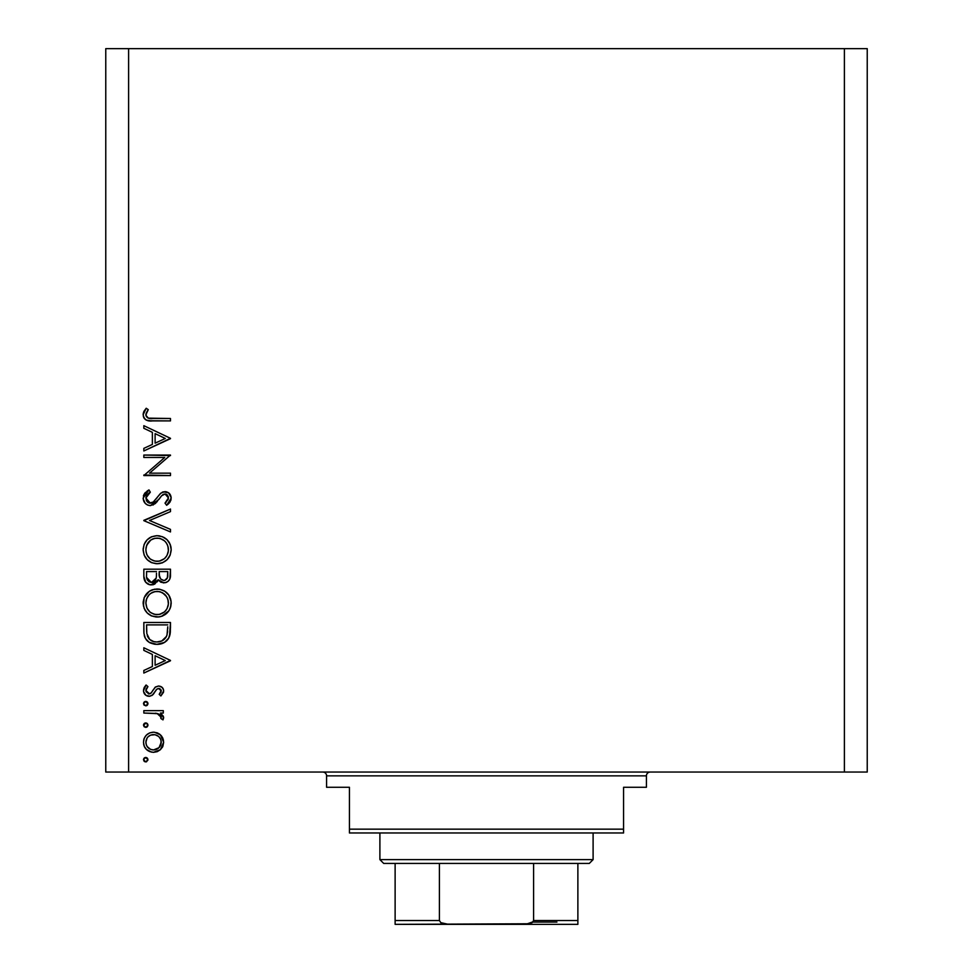 <?xml version="1.0" encoding="UTF-8"?>
<svg xmlns="http://www.w3.org/2000/svg" width="973" height="973" viewBox="0 0 973 973"><rect width="100%" height="100%" fill="white"/><g stroke="black" fill="none" stroke-linecap="round" stroke-linejoin="round"><path stroke-width="1.46" d="M128.606 772.051L844.394 772.051L844.394 48.65L128.606 48.65L128.606 772.051L105.765 772.051L105.765 48.65L105.765 772.051L128.606 772.051L128.606 48.65L105.765 48.65L844.394 48.65L844.394 772.051L128.606 772.051M143.834 457.456L164.765 457.456L143.834 457.456L143.834 455.06L170.482 455.06L149.514 473.17L170.482 473.17L170.482 475.566L143.834 475.566L164.765 457.456L143.834 475.566L170.482 475.566L170.482 473.17L149.514 473.17L170.482 455.06L143.834 455.06L143.834 457.456L143.834 455.06L170.482 455.571M150.365 505.632L147.543 505.036L145.208 503.321L143.177 498.748L144.831 493.129L148.978 489.918L150.328 492.168L147.3 494.527L145.889 498.018L147.069 501.594L149.27 503.077L153.381 502.007L160.363 493.591L163.318 491.839L168.499 492.739L171.139 497.568L169.849 502.311L166.663 505.291L165.021 503.126L168.171 499.514L168.244 496.498L166.456 494.333L164.072 494.15L161.615 495.768L155.364 503.54L150.365 505.632L158.964 499.356L161.615 495.768L165.057 494.016L168.438 497.921L165.021 503.126L166.663 505.291L171.175 498.188C170.92 494.235 168.84 492.046 164.948 491.62L160.898 493.116L153.016 502.287L150.401 503.248L145.889 498.018L150.328 492.168L148.978 489.918L143.153 498.018C143.493 502.555 145.889 505.096 150.365 505.632M170.482 529.385L170.482 531.939L143.834 520.664L170.482 509.049L170.482 511.616L149.489 520.494L170.482 529.385L170.482 531.939L143.834 520.664L170.482 531.939L170.482 529.385L149.489 520.494L170.482 511.616L170.482 509.049L143.834 520.324L170.482 509.049L170.482 511.616M156.361 535.722L157.042 535.697C148.516 536.524 143.882 541.207 143.153 549.757L144.138 544.369L147.166 539.82L151.679 536.731L157.042 535.697L162.418 536.719L167.015 539.674L170.093 544.187L171.175 549.538L170.202 554.987L167.174 559.609L162.6 562.71L157.176 563.72L151.788 562.722L147.239 559.67L144.162 555.133L143.153 549.757C143.931 558.307 148.601 562.966 157.176 563.72C165.824 562.941 170.482 558.21 171.175 549.538C170.311 541.037 165.592 536.427 157.042 535.697L157.054 535.697M143.432 605.997L144.138 597.677L149.27 591.353L154.306 589.261L159.779 589.261L164.863 591.28L168.779 595.075L171.102 601.472L170.64 606.97L168.925 610.752L162.6 616.006L158.563 616.967L151.788 616.018L147.239 612.978L144.162 608.441L143.153 603.053C143.931 611.616 148.601 616.274 157.176 617.028C165.824 616.25 170.482 611.518 171.175 602.846C170.311 594.345 165.592 589.723 157.042 589.006C148.516 589.82 143.882 594.503 143.153 603.053L143.177 603.746M143.834 650.39L143.834 647.775L170.482 660.424L143.834 673.061L143.834 670.458L152.372 666.517L152.372 654.44L143.834 650.39L143.834 647.775L143.834 650.39L152.372 654.44L152.372 666.517L143.834 670.458L143.834 673.061L170.482 660.764L143.834 673.061L143.834 670.458M143.493 759.682L144.15 758.113L145.719 757.456L147.288 758.113L147.932 759.682L146.57 761.737L144.15 761.251L143.493 759.682L145.719 761.895L147.932 759.682L145.719 757.456L143.493 759.682M153.515 732.17L157.237 732.839L161.165 735.576L162.856 738.191L163.659 742.265L162.868 746.315L160.448 749.66L157.237 751.667L153.515 752.336L149.66 751.594L146.376 749.405L144.186 746.145L143.493 742.265L144.174 738.385L146.376 735.114L149.647 732.924L153.515 732.17C147.349 732.742 144.004 736.111 143.493 742.265C144.016 748.407 147.349 751.764 153.515 752.336L160.448 749.66L163.659 742.265L160.423 734.846L154.476 732.219M143.493 725.165L144.15 723.596L145.719 722.951L147.288 723.596L147.932 725.165L147.288 726.746L145.719 727.39L144.15 726.734L143.493 725.165L145.719 727.39L147.932 725.165L146.145 722.988L143.493 725.165M143.834 713.039L143.834 710.643L143.834 713.039L143.834 710.643L163.306 710.643L163.306 713.039L160.448 713.039L163.391 716.323L162.99 719.874L160.91 718.56L160.387 715.264L157.796 713.683L143.834 713.039L157.067 713.464L161.263 717.332L160.91 718.56L162.99 719.874L163.659 717.794L160.448 713.039L163.306 713.039L163.306 710.643L143.834 710.643L163.306 710.643L163.306 713.039M143.493 703.649L144.15 702.068L145.719 701.424L147.288 702.068L147.932 703.649L146.57 705.705L144.15 705.218L143.493 703.649L145.719 705.863L147.932 703.649L145.719 701.424L143.493 703.637M159.037 686.062L162.163 687.412L163.573 689.979L163.415 692.411L160.886 695.95L159.207 694.333L161.214 690.465L159.146 688.483L156.872 689.103L152.968 694.649L149.915 696.242L145.95 695.354L143.59 691.706L144.174 687.51L146.132 685.016L147.932 686.61L146.047 689.358L146.096 691.73L149.015 693.907L151.07 693.08L155.121 687.266L158.538 686.05L155.546 686.938L150.876 693.25L149.015 693.907L145.889 690.465L147.932 686.61L146.132 685.016L143.493 690.587C143.761 694.077 145.646 695.975 149.124 696.291L152.129 695.391L156.872 689.103L158.635 688.434L161.263 690.964L159.207 694.333L160.886 695.95L163.659 690.976C163.367 687.887 161.664 686.245 158.538 686.05L158.149 686.062M143.834 630.747C143.919 639.322 148.249 643.858 156.823 644.357L149.161 642.314L145.415 638.543L143.955 633.423L143.834 622.489L170.482 622.489L170.324 632.146L168.694 638.166L164.522 642.411L156.823 644.357C162.856 644.406 167.088 641.73 169.521 636.33L170.482 622.489L143.834 622.489L143.834 630.747L143.834 622.489L170.482 622.489L170.482 627.877M143.858 577.196L143.834 569.193L170.482 569.193L169.861 578.899L168.11 581.355L165.398 582.693L160.618 582.085L158.21 579.774L154.719 584.128L149.818 584.749L145.78 582.328L143.834 576.393C143.955 581.453 146.473 584.299 151.399 584.907L158.21 579.774L163.878 582.851C168.584 582.158 170.786 579.336 170.482 574.386L170.482 569.193L143.834 569.193L170.482 569.193L170.482 574.386M143.834 428.29L143.834 425.675L170.482 438.324L143.834 450.961L143.834 448.358L152.372 444.43L152.372 432.34L143.834 428.29L143.834 425.675L143.834 428.29L152.372 432.34L152.372 444.43L143.834 448.358L143.834 450.961L170.482 438.665L143.834 450.961L143.834 448.358M147.02 411.615L145.926 415.362L148.358 418.135L170.482 418.499L170.482 420.895L150.876 420.871L146.145 420.02L143.87 417.794L143.153 414.68L144.04 411.178L146.23 408.259L148.273 409.657L145.889 414.814L148.273 409.657L146.23 408.259L143.153 414.68C144.04 419.558 147.154 421.625 152.493 420.895L170.482 420.895L170.482 418.499L152.761 418.499C149.149 419.132 146.85 417.904 145.889 414.814L146.558 416.845M867.235 48.65L867.235 772.051L844.394 772.051L867.235 772.051L867.235 48.65L844.394 48.65L867.235 48.65M146.181 757.505L146.947 757.833M146.984 757.858L147.932 759.682M147.896 760.132L146.181 761.859M145.719 761.895L144.04 761.141M143.53 759.244L144.138 758.113M144.478 757.833L145.281 757.505M147.774 758.831L147.288 758.113M144.15 761.251L144.868 761.737M161.165 735.576L159.706 734.238M161.81 736.379L163.464 740.185M162.856 746.34L162.175 747.617M148.224 750.852L146.388 749.405L151.545 752.153M145.318 748.201L144.709 747.252M144.515 746.887L144.186 746.145M143.651 744.248L143.87 745.209M143.651 740.319L143.98 738.957M149.647 732.924L146.376 735.114L149.55 732.961M157.285 732.864L159.523 734.092M144.6 747.045L146.376 749.405M150.596 735.126L148.042 736.816M158.404 736.306L155.011 734.7L150.56 735.138M159.037 747.629L161.263 742.253C160.788 746.948 158.198 749.502 153.503 749.94L158.94 747.714M156.471 749.38L158.404 748.201M155.011 749.806L155.753 749.636M150.511 749.344L153.503 749.94C148.808 749.514 146.278 746.948 145.889 742.253L146.437 745.233M146.424 745.209L147.787 747.422M147.118 737.972L145.889 742.253C146.278 737.558 148.82 735.004 153.503 734.566C158.21 734.992 160.788 737.558 161.263 742.253L160.679 739.298L158.964 736.816M146.169 722.988L146.947 723.316M146.984 723.34L147.884 724.715M147.896 725.603L147.3 726.722M147.276 726.746L146.582 727.22M143.542 724.715L144.138 723.608M144.478 723.328L145.281 722.988M147.774 724.313L147.288 723.596M161.068 713.464L160.448 713.039M163.634 717.417L162.99 719.874L160.91 718.56L161.153 716.578M160.91 718.56L161.263 717.332L160.91 718.56M160.837 715.885L160.387 715.264M159.098 714.243L157.067 713.464M158.465 713.939L157.808 713.695M156.239 713.306L155.388 713.209M159.195 714.304L159.827 714.729M146.181 701.472L146.947 701.788M146.984 701.813L147.884 703.187M147.896 704.075L147.3 705.206M147.276 705.218L146.582 705.693M143.542 703.187L144.138 702.08M144.478 701.801L145.281 701.46M147.774 702.786L147.288 702.068M163.586 691.73L163.415 692.423M160.886 695.95L159.207 694.333L159.961 693.64M160.594 692.861L161.08 691.961M161.056 689.991L160.46 689.176L161.056 689.991M159.633 688.629L158.161 688.483M158.635 688.434L156.556 689.383L158.635 688.434M156.556 689.383L156.045 689.991M154.281 692.885L153.685 693.773M152.968 694.649L153.673 693.785M149.647 696.267L148.565 696.267M147.981 696.194L146.959 695.902M145.938 695.342L145.111 694.649M145.086 694.625L144.162 693.384M143.518 691.158L143.663 689.006M145.536 685.551L146.132 685.016L147.932 686.61L147.142 687.412M146.485 688.325L146.047 689.358M145.926 689.906L146.096 691.73M145.889 690.465L149.514 693.858M150.462 693.53L149.015 693.907L151.241 692.885M151.557 692.496L151.995 691.852M152.433 691.122L152.883 690.295M162.819 688.166L163.294 689.03M151.484 692.594L150.876 693.25M149.015 693.907L148.382 693.834M170.482 660.424L143.834 647.775L170.482 660.424M165.288 660.57L155.108 665.264L155.108 655.741L165.288 660.57L155.108 655.741L155.108 665.264L165.288 660.57M170.324 632.134L170.141 633.691M170.056 634.226L169.837 635.272M168.694 638.166L167.709 639.638M167.04 640.416L166.371 641.061M165.483 641.779L162.746 643.299M155.498 644.308L154.16 644.162M150.328 642.971L149.173 642.326M149.124 642.302L147.543 641.122M147.324 640.915L146.291 639.808M144.43 636.074L144.235 635.272M143.968 633.435L143.858 632.109M144.43 636.062L144.831 637.339M159.827 644.114L161.591 643.7M167.757 626.758L167.003 634.943L167.757 626.758M166.736 635.734L167.003 634.943C165.264 639.602 161.871 641.949 156.835 641.973L161.932 640.915M164.461 639.188L161.7 641.012L166.419 636.488M146.862 633.715L149.696 639.456L153.758 641.608L156.835 641.973C152.153 641.985 148.954 639.845 147.251 635.564L147.787 636.901M146.68 631.781L146.57 624.885L167.757 624.885L146.57 624.885L146.814 633.265M158.733 641.839L160.131 641.56M166.687 635.856L167.137 634.445M148.638 638.288L149.599 639.37M152.165 641.061L154.427 641.754M157.723 589.018L157.042 589.006M158.417 589.066L159.767 589.249M163.683 590.599L164.838 591.268M166.14 592.204L167.04 592.995M167.186 593.141L167.928 593.956M167.976 594.016L168.73 595.002M168.791 595.099L169.582 596.413M170.567 598.772L171.102 601.46M171.114 604.233L171.175 602.846M170.944 605.607L170.506 607.407M170.202 608.283L168.925 610.74L170.202 608.283M168.876 610.825L161.518 616.396M160.204 616.736L158.563 616.967M157.869 617.004L155.789 616.967M145.792 611.312L144.88 609.925M143.213 601.691L143.177 602.372M145.123 595.719L149.222 591.389M149.489 591.207L150.268 590.733M150.949 590.368L152.615 589.687M170.093 597.483L168.779 595.075M144.843 609.864L147.239 612.978M150.535 615.435L151.788 616.018M150.049 612.151L147.142 608.429L150 612.102L153.6 614.085M146.668 598.59L149.076 594.844L146.668 598.59L145.889 602.968C146.424 595.987 150.146 592.131 157.054 591.402C164.023 592.083 167.806 595.938 168.438 602.968L168.438 602.968C167.879 610.01 164.121 613.902 157.176 614.632C150.17 613.939 146.4 610.047 145.889 602.968L146.826 607.748M149.076 594.844L150.754 593.36L149.088 594.819M164.51 594.175L160.436 591.888M164.425 594.102L165.094 594.734M167.174 608.32L168.39 604.087L167.915 599.526M150.779 612.686L154.926 614.425L159.463 614.413M160.411 614.182L164.413 611.981L166.59 609.378M165.106 611.312L165.945 610.314M167.879 606.568L168.232 605.206M147.75 609.512L150 612.102M159.402 591.62L154.829 591.608L150.73 593.372L152.688 592.265M154.768 591.62L152.81 592.216M147.945 596.218L146.315 599.636M146.315 599.648L146.132 600.414M168.22 600.718L167.186 597.726M167.575 598.565L166.067 595.877M169.849 578.911L169.144 580.236M166.809 582.195L165.41 582.693M163.038 582.815L163.878 582.851M161.396 582.426L158.696 580.467M157.772 580.857L157.225 581.854M153.637 584.578L152.542 584.822M150.535 584.858L149.891 584.761M149.793 584.749L148.468 584.323M148.322 584.262L147.324 583.703M145.245 581.623L146.059 582.632M145.001 581.246L144.284 579.567M143.834 569.193L143.834 576.393L143.834 569.193M170.36 576.673L170.482 575.152M156.434 575.663L156.483 573.17M149.015 581.781L147.349 579.92L149.015 581.781L152.226 582.438M146.777 578.132L147.349 579.92M159.292 575.262L160.618 578.984L163.829 580.467C160.277 579.58 158.733 577.159 159.207 573.182L159.207 571.577L167.757 571.577L167.757 574.824C168.037 578.011 166.724 579.884 163.829 580.467L165.288 580.2M164.802 580.358L167.392 577.719L167.757 571.577L159.207 571.577L159.426 576.308M154.573 581.185L156.167 578.157L151.399 582.511C147.714 581.586 146.096 579.081 146.57 574.982L146.57 571.577L156.483 571.577L146.57 571.577L146.57 574.982M146.704 577.561L151.399 582.511L153.552 581.963M167.392 577.719L167.757 574.824M159.207 573.182L159.268 575.019M157.735 535.722L159.791 535.953M163.671 537.291L164.863 537.972M166.14 538.896L167.003 539.65M167.186 539.845L168.743 541.718M168.791 541.791L169.594 543.116M170.093 544.175L170.895 546.777M170.907 546.826L171.102 548.164M171.114 550.925L171.175 549.538M170.19 555.024L167.234 559.548M162.515 562.747L161.53 563.099M160.192 563.428L157.869 563.708M155.802 563.659L156.483 563.708M145.804 558.016L144.88 556.617M143.177 549.064L143.213 548.371M145.123 542.411L147.142 539.857M147.203 539.784L149.27 538.045M149.489 537.899L150.268 537.424M150.937 537.072L151.606 536.768M170.567 545.476L168.779 541.779M159.779 535.953L158.417 535.758M143.153 549.757L143.177 550.438M144.843 556.556L147.239 559.67M150.535 562.139L151.788 562.722M168.925 557.444L170.202 554.987M150.049 558.843L147.142 555.133L150 558.806L153.6 560.789M146.084 547.398L145.889 549.66C146.424 542.679 150.146 538.823 157.054 538.093C164.023 538.787 167.806 542.642 168.438 549.66L168.438 549.66C167.879 556.702 164.121 560.594 157.176 561.336C150.17 560.643 146.4 556.751 145.889 549.66L146.145 552.226M147.945 542.922L146.668 545.281L150.754 540.051L147.945 542.922L146.132 547.106M164.425 540.793L160.436 538.58M167.174 555.011L168.39 550.791L167.915 546.218M150.754 559.378L154.926 561.117L159.463 561.117M160.411 560.886L164.413 558.672L166.59 556.082M165.106 558.003L165.945 557.006M167.879 553.26L168.232 551.898M146.084 551.91L146.826 554.44M147.75 556.215L150 558.806M159.402 538.324L154.829 538.3L150.73 540.064L152.688 538.957M154.768 538.312L152.81 538.908M168.22 547.422L167.186 544.418M167.575 545.257L166.067 542.581M166.541 543.262L165.094 541.426M143.566 495.427L143.384 496.06M143.931 494.552L145.354 492.52M147.081 491.073L147.811 490.587M148.395 490.234L148.978 489.918L150.328 492.168L149.514 492.666M149.501 492.679L148.723 493.214M148.687 493.238L146.266 496.145M145.974 497.069L145.889 498.018M146.181 499.915L147.069 501.594M147.276 501.837L148.2 502.603M148.31 502.676L149.806 503.199M151.788 502.98L153.734 501.691M154.391 501.059L152.42 502.676M156.325 498.772L157.273 497.483M162.284 492.229L162.905 491.973M166.213 491.742L168.487 492.727M168.511 492.739L169.278 493.384M169.436 493.554L170.19 494.576M171.09 499.307L169.886 502.263M170.834 500.353L168.949 503.369M168.353 503.941L167.538 504.622M166.663 505.291L165.021 503.126L165.872 502.445M168.414 498.322L168.232 496.498M167.295 494.941L166.468 494.333M165.799 494.102L164.534 494.053M164.072 494.15L163.379 494.393M163.16 494.515L162.455 494.989M161.263 496.206L160.265 497.544M159.475 498.65L158.976 499.344M157.261 501.569L153.029 505.048M143.663 500.888L144.308 502.177M143.177 498.748L143.153 498.018M166.274 502.104L165.021 503.126M170.482 473.17L170.482 475.566L143.834 475.019M170.482 438.324L143.834 425.675L170.482 438.324M165.288 438.47L155.108 443.165L155.108 433.642L165.288 438.47L155.108 433.642L155.108 443.165L165.288 438.47M170.482 418.499L170.482 420.895L149.137 420.762M144.223 418.354L145.488 419.618M143.882 417.806L143.323 416.298M143.165 414.23L143.384 412.868M144.04 411.178L143.663 412.005M146.23 408.259L148.273 409.657L147.191 411.324L148.273 409.657M146.704 412.175L145.986 413.926M146.266 413.063L145.914 414.364M147.397 417.66L148.212 418.086M149.623 418.366L152.761 418.499M150 418.414L151.654 418.499M146.059 415.897L145.889 414.814M146.145 420.02L146.887 420.336M146.011 740.757L146.011 743.749M147.118 746.546L150.56 749.368M152.007 749.806L154.257 749.903M160.679 745.209L161.117 740.745M153.503 734.566L152.007 734.7M146.57 627.938L146.595 629.859M155.279 641.888L157.662 641.949M165.556 637.935L166.407 636.5M167.417 632.924L167.624 630.881M167.721 628.826L167.745 627.792M146.68 607.395L147.689 609.426M156.045 614.583L158.307 614.583M159.414 614.425L164.425 611.968M168.438 602.968L168.39 601.837M166.541 596.558L162.467 592.739M160.387 591.876L159.292 591.596M158.185 591.45L154.829 591.608M146.072 600.73L145.889 602.968M155.571 579.799L156.276 577.536M156.337 576.916L156.385 576.296M152.275 582.438L153.102 582.182M154.549 581.209L155.121 580.54M146.68 554.087L147.689 556.118M156.045 561.275L158.307 561.275M159.414 561.117L164.425 558.66M168.438 549.66L168.39 548.529M164.498 540.854L162.467 539.443M160.387 538.568L159.292 538.3M158.185 538.142L154.829 538.3M146.668 545.281L145.889 549.66M322.781 772.051A3.807 3.807 0 0 1 326.587 775.858L326.587 787.279L349.429 787.279L349.429 829.166L623.571 829.166L623.571 787.279L646.413 787.279L646.413 775.858A3.807 3.807 0 0 1 650.219 772.051A3.807 3.807 0 0 0 646.413 775.858L326.587 775.858A3.807 3.807 0 0 0 322.781 772.051M326.587 787.279L326.587 775.858L646.413 775.858L646.413 787.279L623.571 787.279L623.571 829.166L349.429 829.166L349.429 832.973L623.571 832.973L349.429 832.973L349.429 787.279L326.587 787.279M623.571 832.973L623.571 829.166L623.571 832.973M577.877 923.705L577.877 924.35L524.569 924.35L577.877 924.35L577.877 920.543L533.593 920.543L533.593 863.428L589.297 863.428L593.104 859.621L379.896 859.621L383.703 863.428L533.593 863.428L383.703 863.428L379.896 859.621L593.104 859.621L593.104 832.973L593.104 859.621L589.297 863.428L533.593 863.428L533.593 920.543L532.17 922.659L524.569 924.35L448.431 924.35L440.83 922.659L439.407 920.543L439.407 863.428L439.407 920.543L395.123 920.543L395.123 923.718M379.896 832.973L379.896 859.621L379.896 832.973M577.877 921.772L577.877 863.428L577.877 920.543L533.593 920.543M395.123 920.543L395.123 863.428L395.123 920.543L439.407 920.543L440.83 922.659L443.238 923.718L448.431 924.35L395.123 924.35L529.58 923.766M532.9 922.063L556.933 922.063L532.9 922.063M533.143 921.772L525.882 924.314L529.774 923.705L533.143 921.772M395.123 921.772L395.123 924.314L395.123 921.772"/></g></svg>
